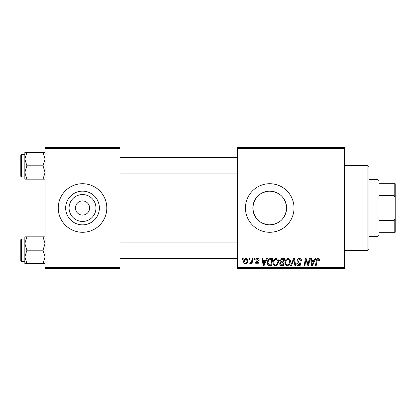 <?xml version="1.0" encoding="UTF-8"?>
<svg xmlns="http://www.w3.org/2000/svg" width="416" height="416" viewBox="0 0 416 416"><rect width="100%" height="100%" fill="white"/><g stroke="black" fill="none" stroke-linecap="round" stroke-linejoin="round"><path stroke-width="0.62" d="M95.961 208A13.437 13.437 0 0 1 82.524 221.437A13.437 13.437 0 0 1 69.087 208A13.437 13.437 0 0 1 82.524 194.563A13.437 13.437 0 0 1 95.961 208M75.442 208A7.082 7.082 0 0 0 82.524 215.082A7.082 7.082 0 0 0 89.606 208A7.082 7.082 0 0 0 82.524 200.918A7.082 7.082 0 0 0 75.442 208M65.666 208A16.858 16.858 0 0 0 82.524 224.858A16.858 16.858 0 0 0 99.382 208A16.858 16.858 0 0 0 82.524 191.142A16.858 16.858 0 0 0 65.666 208M58.24 208A24.284 24.284 0 0 0 82.524 232.284A24.284 24.284 0 0 0 106.813 208A24.284 24.284 0 0 0 82.524 183.716A24.284 24.284 0 0 0 58.24 208M286.525 209.43C284.82 219.227 278.985 224.364 269.032 224.843C259.152 223.564 253.76 217.953 252.866 208C253.776 198.047 259.152 192.431 269.001 191.157C278.985 191.636 284.825 196.773 286.525 206.57L286.525 209.43L286.525 206.57M286.582 208A16.858 16.858 0 0 1 269.724 224.858A16.858 16.858 0 0 1 252.866 208A16.858 16.858 0 0 1 269.724 191.142A16.858 16.858 0 0 1 286.582 208M245.44 208A24.284 24.284 0 0 0 269.724 232.284A24.284 24.284 0 0 0 294.013 208A24.284 24.284 0 0 0 269.724 183.716A24.284 24.284 0 0 0 245.44 208M344.604 268.715L237.344 268.715L237.344 267.701L344.604 267.701L344.604 268.715M344.604 148.299L237.344 148.299L237.344 147.285L344.604 147.285L344.604 267.701M254.27 258.596L255.008 258.596L254.852 259.605L254.098 259.605L254.27 258.596M249.304 258.596L250.042 258.596L249.886 259.605L249.132 259.605L249.304 258.596M276.219 258.502C277.846 258.799 278.658 259.823 278.647 261.565L277.68 264.701L275.574 265.772C273.894 265.46 273.078 264.41 273.13 262.616C273.114 260.364 274.144 258.996 276.219 258.502M266.542 258.596L267.337 258.596L264.046 265.678L263.146 265.678L262.179 258.596L262.917 258.596L263.156 260.525L265.673 260.525L266.542 258.596M281.7 258.596L284.534 258.596L283.338 265.678L280.545 265.559L279.568 263.957L280.545 262.231L279.661 260.796C279.75 259.49 280.426 258.757 281.7 258.596M293.613 258.596L294.554 258.596L295.636 265.678L294.892 265.678L293.966 259.605L291.309 265.678L290.519 265.678L293.613 258.596M319.493 260.062L319.426 260.712L318.687 260.801L318.755 260.187L317.996 259.329L317.028 260.66L316.181 265.678L315.432 265.678L316.311 260.484C316.399 259.334 316.976 258.674 318.042 258.502C319.004 258.565 319.488 259.085 319.493 260.062M309.182 258.596L309.925 258.596L308.714 265.678L307.939 265.678L305.911 259.667L304.928 265.678L304.179 265.678L305.375 258.596L306.155 258.596L308.194 264.597L309.182 258.596M237.344 148.299L237.344 267.701M315.021 258.596L315.817 258.596L312.525 265.678L311.626 265.678L310.658 258.596L311.397 258.596L311.636 260.525L314.148 260.525L315.021 258.596M299.359 258.502C300.846 258.58 301.579 259.381 301.553 260.9L300.82 260.988L300.628 259.943L299.312 259.329L297.877 260.515L298.064 261.134L299.983 262.34L300.82 263.89C300.726 265.101 300.066 265.73 298.834 265.772C297.554 265.689 296.863 265.008 296.764 263.718L297.508 263.489L298.86 264.94L300.082 263.936L297.138 260.582C297.274 259.256 298.012 258.565 299.359 258.502M287.992 258.502C289.624 258.799 290.43 259.823 290.425 261.565L289.453 264.701L287.352 265.772C285.672 265.46 284.856 264.41 284.903 262.616C284.892 260.364 285.922 258.996 287.992 258.502M259.241 260.25L258.502 260.437L257.447 259.147L256.48 259.938L258.596 262.371C258.513 263.307 257.998 263.796 257.052 263.838C256.022 263.812 255.46 263.292 255.377 262.272L256.11 262.184L257.083 263.193L257.858 262.486L257.785 262.07L256.116 260.931L255.741 259.995C255.882 259.007 256.459 258.513 257.483 258.502C258.601 258.544 259.189 259.126 259.241 260.25M270.665 258.596L272.761 258.596L271.565 265.678L268.897 265.585C267.764 265.034 267.244 264.098 267.332 262.777C267.29 260.972 268.024 259.631 269.526 258.762L270.665 258.596M245.986 258.502C247.151 258.658 247.738 259.34 247.738 260.556C247.811 262.35 247.031 263.448 245.409 263.838C244.234 263.65 243.662 262.933 243.693 261.685C243.646 259.958 244.41 258.898 245.986 258.502M252.143 258.596L252.886 258.596L252.018 263.744L251.269 263.744L251.456 262.683L250.266 263.838L249.761 263.65L251.768 260.655L252.143 258.596M242.497 258.596L243.23 258.596L243.079 259.605L242.325 259.605L242.497 258.596M119.964 268.715L45.084 268.715L45.084 267.701L119.964 267.701L119.964 268.715M119.964 148.299L45.084 148.299L45.084 147.285L119.964 147.285L119.964 267.701M45.084 148.299L45.084 267.701M312.764 263.458L313.747 261.352L311.74 261.352L312.177 264.904L312.764 263.458M288.876 264.155L289.687 261.529C289.697 260.286 289.11 259.553 287.94 259.329C286.364 259.808 285.594 260.926 285.641 262.694C285.61 263.962 286.187 264.711 287.373 264.94L288.876 264.155M282.734 264.852L283.104 262.642L280.712 262.933L280.306 263.926L281.471 264.852L282.734 264.852M283.244 261.815L283.65 259.423L281.544 259.459L280.394 260.816L281.684 261.815L283.244 261.815M264.29 263.458L265.268 261.352L263.26 261.352L263.702 264.904L264.29 263.458M270.956 264.852L271.877 259.423L270.93 259.423C268.98 259.605 268.024 260.738 268.07 262.824L268.96 264.732L270.956 264.852M277.098 264.155L277.914 261.529C277.919 260.286 277.337 259.553 276.162 259.329C274.586 259.808 273.822 260.926 273.863 262.694C273.837 263.962 274.414 264.711 275.6 264.94L277.098 264.155M245.44 263.193C246.553 262.787 247.073 261.934 247.005 260.634L245.981 259.147C244.904 259.574 244.384 260.421 244.426 261.69L245.44 263.193M367.879 165.5L368.893 166.514L368.893 249.486L367.879 250.5L367.879 165.5L344.604 165.5M24.846 159.125L24.846 172.484L26.915 165.802L24.846 159.125L26.915 152.448L24.846 152.448L24.846 159.125M20.8 165.802L20.8 176.327L20.8 155.282L21.408 154.674L21.408 176.935L24.846 176.935M45.084 152.448L43.02 152.448L45.084 159.125L43.02 165.802L26.915 165.802M43.02 152.448L26.915 152.448M43.02 165.802L45.084 172.484L43.02 179.161L26.915 179.161L24.846 172.484L24.846 179.161L26.915 179.161M43.02 179.161L45.084 179.161M21.408 154.674L24.846 154.674L24.846 152.448M45.084 236.839L43.02 236.839L45.084 243.516L43.02 250.198L45.084 256.875L43.02 263.552L26.915 263.552L24.846 256.875L26.915 250.198L24.846 243.516L26.915 236.839L24.846 236.839L24.846 263.552L26.915 263.552M24.846 239.065L21.408 239.065L21.408 261.326L20.8 260.718L20.8 250.198L20.8 259.303M43.02 236.839L26.915 236.839M43.02 250.198L26.915 250.198M43.02 263.552L45.084 263.552M20.8 250.198L20.8 239.673L21.408 239.065M377.998 236.335L377.998 179.665L379.007 180.679L379.007 235.321L377.998 236.335L368.893 236.335M377.998 179.665L368.893 179.665M395.2 232.284L394.186 232.284L394.186 220.516L395.2 218.119L395.2 232.284M379.007 232.284L394.186 232.284M379.007 183.716L395.2 183.716L395.2 218.119M379.007 220.516L394.186 220.516M395.2 197.881L394.186 195.484L394.186 183.716M379.007 195.484L394.186 195.484M367.879 250.5L344.604 250.5M21.408 176.935L20.8 176.327M237.344 157.711L119.964 157.711M237.344 173.898L119.964 173.898M119.964 258.289L237.344 258.289M119.964 242.102L237.344 242.102M21.408 261.326L24.846 261.326"/></g></svg>
